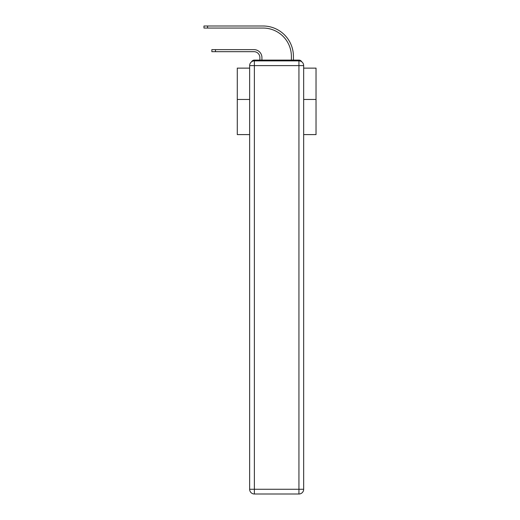 <?xml version="1.0" encoding="UTF-8"?>
<svg xmlns="http://www.w3.org/2000/svg" width="520" height="520" viewBox="0 0 520 520"><rect width="100%" height="100%" fill="white"/><g stroke="black" fill="none" stroke-linecap="round" stroke-linejoin="round"><path stroke-width="0.78" d="M303.667 134.595L316.03 134.595L316.03 68.133L303.667 68.133M249.645 99.47L237.283 99.47L237.283 68.133L249.645 68.133M237.283 99.47L237.283 134.595L249.645 134.595M301.743 61.802A3.152 3.152 0 0 0 298.942 60.099L254.371 60.099A3.152 3.152 0 0 0 251.57 61.802M316.03 99.47L303.667 99.47M254.371 60.099L259.883 60.099L259.883 57.577A5.909 5.909 0 0 0 253.975 51.675A5.909 5.909 0 0 1 259.883 57.577A5.909 5.909 0 0 0 253.975 51.675A5.909 5.909 0 0 1 259.883 57.577A5.909 5.909 0 0 0 253.975 51.675A5.909 5.909 0 0 1 259.883 57.577A5.909 5.909 0 0 0 253.975 51.675A5.909 5.909 0 0 1 259.883 57.577A5.909 5.909 0 0 0 253.975 51.675A5.909 5.909 0 0 1 259.883 57.577A5.909 5.909 0 0 0 253.975 51.675A5.909 5.909 0 0 1 259.883 57.577A5.909 5.909 0 0 0 253.975 51.675A5.909 5.909 0 0 1 259.883 57.577A5.909 5.909 0 0 0 253.975 51.675A5.909 5.909 0 0 1 259.883 57.577A5.909 5.909 0 0 0 253.975 51.675A5.909 5.909 0 0 1 259.883 57.577A5.909 5.909 0 0 0 253.975 51.675A5.909 5.909 0 0 1 259.883 57.577A5.909 5.909 0 0 0 253.975 51.675A5.909 5.909 0 0 1 259.883 57.577A5.909 5.909 0 0 0 253.975 51.675A5.909 5.909 0 0 1 259.883 57.577A5.909 5.909 0 0 0 253.975 51.675A5.909 5.909 0 0 1 259.883 57.577A5.909 5.909 0 0 0 253.975 51.675A5.909 5.909 0 0 1 259.883 57.577A5.909 5.909 0 0 0 253.975 51.675A5.909 5.909 0 0 1 259.883 57.577A5.909 5.909 0 0 0 253.975 51.675A5.909 5.909 0 0 1 259.883 57.577A5.909 5.909 0 0 0 253.975 51.675L211.848 51.675L211.848 49.627L215.469 49.627L215.469 51.675M215.469 49.627L253.975 49.627A7.956 7.956 0 0 1 261.931 57.577L261.931 60.099L261.931 57.577L261.931 60.099L261.931 57.577L261.931 60.099L261.931 57.577L261.931 60.099L261.931 57.577L261.931 60.099L261.931 57.577L261.931 60.099L261.931 57.577L261.931 60.099L261.931 57.577L261.931 60.099L261.931 57.577L261.931 60.099L261.931 57.577L261.931 60.099L261.931 57.577L261.931 60.099L261.931 57.577L261.931 60.099L261.931 57.577L261.931 60.099L261.931 57.577L261.931 60.099L261.931 57.577L261.931 60.099L261.931 57.577L261.931 60.099L261.931 57.577L261.931 60.099L264.368 60.099M288.938 60.099L291.382 60.099L291.382 56.394A28.346 28.346 0 0 0 263.029 28.047A28.346 28.346 0 0 1 291.382 56.394A28.346 28.346 0 0 0 263.029 28.047A28.346 28.346 0 0 1 291.382 56.394A28.346 28.346 0 0 0 263.029 28.047A28.346 28.346 0 0 1 291.382 56.394A28.346 28.346 0 0 0 263.029 28.047A28.346 28.346 0 0 1 291.382 56.394A28.346 28.346 0 0 0 263.029 28.047A28.346 28.346 0 0 1 291.382 56.394A28.346 28.346 0 0 0 263.029 28.047A28.346 28.346 0 0 1 291.382 56.394A28.346 28.346 0 0 0 263.029 28.047A28.346 28.346 0 0 1 291.382 56.394A28.346 28.346 0 0 0 263.029 28.047A28.346 28.346 0 0 1 291.382 56.394A28.346 28.346 0 0 0 263.029 28.047A28.346 28.346 0 0 1 291.382 56.394A28.346 28.346 0 0 0 263.029 28.047A28.346 28.346 0 0 1 291.382 56.394A28.346 28.346 0 0 0 263.029 28.047A28.346 28.346 0 0 1 291.382 56.394A28.346 28.346 0 0 0 263.029 28.047A28.346 28.346 0 0 1 291.382 56.394A28.346 28.346 0 0 0 263.029 28.047A28.346 28.346 0 0 1 291.382 56.394A28.346 28.346 0 0 0 263.029 28.047A28.346 28.346 0 0 1 291.382 56.394A28.346 28.346 0 0 0 263.029 28.047A28.346 28.346 0 0 1 291.382 56.394A28.346 28.346 0 0 0 263.029 28.047A28.346 28.346 0 0 1 291.382 56.394A28.346 28.346 0 0 0 263.029 28.047L203.97 28.047L203.97 26L207.591 26L207.591 28.047M207.591 26L263.029 26A30.394 30.394 0 0 1 293.43 56.394L293.43 60.099L293.43 56.394L293.43 60.099L293.43 56.394L293.43 60.099L293.43 56.394L293.43 60.099L293.43 56.394L293.43 60.099L293.43 56.394L293.43 60.099L293.43 56.394L293.43 60.099L293.43 56.394L293.43 60.099L293.43 56.394L293.43 60.099L293.43 56.394L293.43 60.099L293.43 56.394L293.43 60.099L293.43 56.394L293.43 60.099L293.43 56.394L293.43 60.099L293.43 56.394L293.43 60.099L293.43 56.394L293.43 60.099L293.43 56.394L293.43 60.099L293.43 56.394L293.43 60.099L298.942 60.099M254.371 60.886L298.942 60.886A4.726 4.726 0 0 1 303.667 65.611L303.667 489.275A4.726 4.726 0 0 1 298.942 494L254.371 494L254.371 489.275L298.942 489.275L298.942 65.611L254.371 65.611L254.371 489.275L249.645 489.275L249.645 65.611L254.371 65.611L254.371 60.886A4.726 4.726 0 0 0 249.645 65.611A4.726 4.726 0 0 1 254.371 60.886M249.645 489.275A4.726 4.726 0 0 0 254.371 494A4.726 4.726 0 0 1 249.645 489.275M298.942 494A4.726 4.726 0 0 0 303.667 489.275L298.942 489.275L298.942 494M303.667 65.611A4.726 4.726 0 0 0 298.942 60.886L298.942 65.611L303.667 65.611"/></g></svg>
